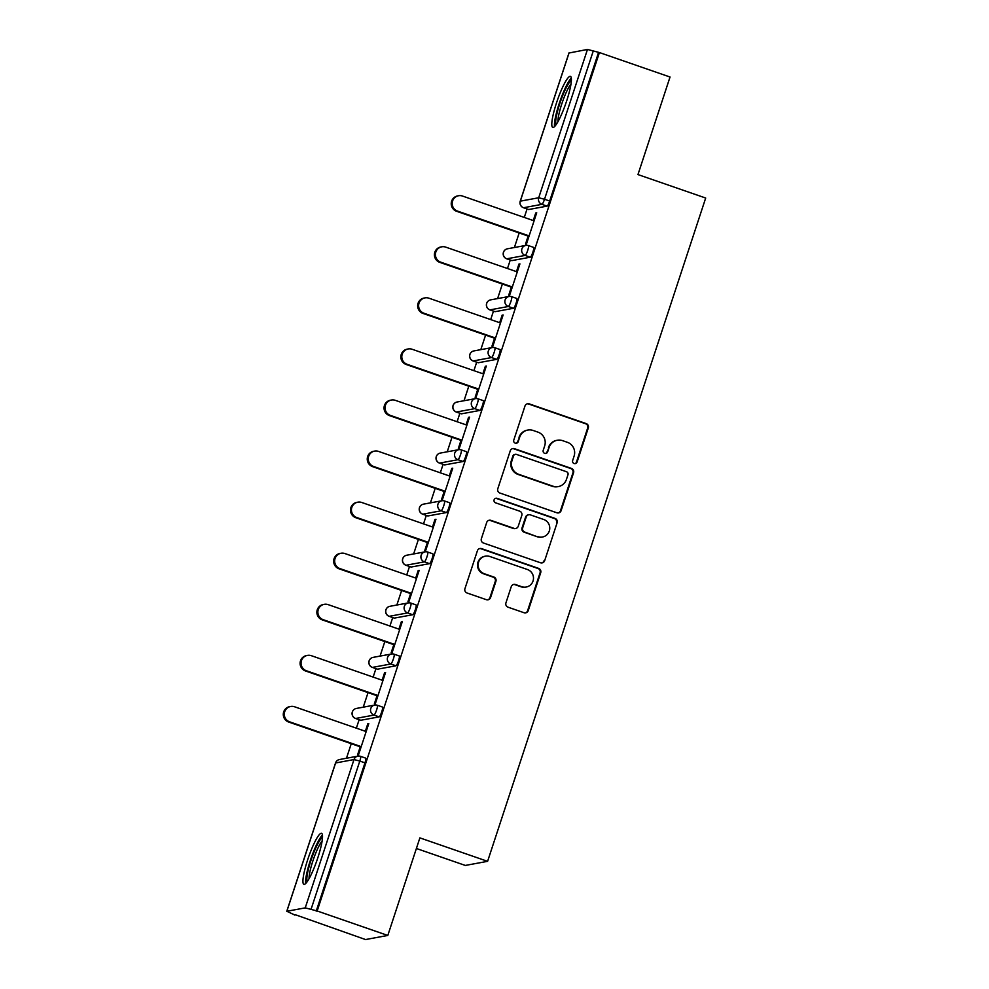 <?xml version="1.0" encoding="UTF-8"?>
<svg xmlns="http://www.w3.org/2000/svg" width="989" height="989" viewBox="0 0 989 989"><rect width="100%" height="100%" fill="white"/><g stroke="black" fill="none" stroke-linecap="round" stroke-linejoin="round"><path stroke-width="1.48" d="M574.127 463.544A2.374 2.337 79.5 0 0 577.082 462.061L588.307 427.916A3.4 3.338 79.5 0 0 586.205 423.601L529.226 403.871A3.4 3.338 79.5 0 0 524.998 405.984L513.773 440.13A2.374 2.337 79.5 0 0 516.419 443.233A2.374 2.337 79.5 0 0 518.211 441.663L519.658 437.249A10.867 10.669 79.5 0 1 533.17 430.475L537.917 432.119A10.867 10.669 79.5 0 1 544.667 445.903L543.221 450.329A2.374 2.337 79.5 0 0 545.866 453.432A2.374 2.337 79.5 0 0 547.646 451.862L549.105 447.448A10.867 10.669 79.5 0 1 562.605 440.661L567.365 442.306A10.867 10.669 79.5 0 1 574.102 456.102L572.656 460.528A2.374 2.337 79.5 0 0 574.127 463.544M574.968 463.668A2.374 2.337 79.5 0 0 576.439 462.172L587.664 428.027A3.4 3.338 79.5 0 0 585.55 423.725L528.571 403.994A3.4 3.338 79.5 0 0 527.236 403.821M516.097 443.27A2.374 2.337 79.5 0 0 517.556 441.786L519.658 437.249M545.532 453.469A2.374 2.337 79.5 0 0 547.004 451.985L549.105 447.448M317.79 857.896A27 4.5 -70.9 0 0 321.561 833.319A27 4.5 -70.9 0 0 307.666 859.762A27 4.5 -70.9 0 0 303.895 884.339A27 4.5 -70.9 0 0 317.79 857.896M566.66 100.952A27 4.5 -70.9 0 0 570.43 76.376A27 4.5 -70.9 0 0 556.523 102.831A27 4.5 -70.9 0 0 552.752 127.408A27 4.5 -70.9 0 0 566.66 100.952M505.935 602.882A3.4 3.338 79.5 0 0 508.037 607.184L524.022 612.723A3.4 3.338 79.5 0 0 528.25 610.609L540.711 572.68A3.4 3.338 79.5 0 0 538.609 568.378L481.631 548.635A3.4 3.338 79.5 0 0 477.403 550.762L464.941 588.678A3.4 3.338 79.5 0 0 467.043 592.992L486.353 599.68A3.4 3.338 79.5 0 0 490.581 597.554L495.909 581.334A3.4 3.338 79.5 0 0 493.808 577.02L484.227 573.707A9.086 8.926 79.5 0 1 485.401 556.164A9.086 8.926 79.5 0 1 489.876 556.51L527.397 569.503A9.086 8.926 79.5 0 1 526.21 587.033A9.086 8.926 79.5 0 1 521.735 586.7L515.492 584.536A3.4 3.338 79.5 0 0 511.264 586.65L505.935 602.882M599.408 52.553L670.035 77.018L637.967 174.571L705.689 198.035L487.602 861.332L419.88 837.881L387.799 935.446L317.172 910.98L599.408 52.553L593.276 50.946L544.519 199.259L549.674 201.039L598.444 52.738M556.881 512.784A3.4 3.338 79.5 0 0 561.109 510.658L573.571 472.742A3.4 3.338 79.5 0 0 571.469 468.427L514.49 448.697A3.4 3.338 79.5 0 0 510.262 450.811L497.801 488.739A3.4 3.338 79.5 0 0 499.902 493.041L556.881 512.784M557.141 522.711L544.679 560.639A3.4 3.338 79.5 0 1 540.451 562.753L483.473 543.023A3.4 3.338 79.5 0 1 481.371 538.708L486.699 522.476A3.4 3.338 79.5 0 1 490.927 520.362L514.033 528.361A3.4 3.338 79.5 0 0 518.248 526.247L521.796 515.479A3.4 3.338 79.5 0 0 519.682 511.177L495.625 502.845A2.374 2.337 79.5 0 1 495.934 498.246A2.374 2.337 79.5 0 1 497.108 498.345L555.039 518.409A3.4 3.338 79.5 0 1 557.141 522.711L544.679 560.639M416.394 848.488L465.325 865.437L487.602 861.332M569.034 52.998L587.466 49.45L593.276 50.946M387.799 935.446L365.522 939.55L295.056 914.627M317.172 910.98L305.23 907.877L286.847 911.265L294.895 915.085M346.471 758.242L351.256 743.703M356.349 728.176L359.143 719.708M363.26 707.172L368.044 692.621M373.15 677.094L375.931 668.638M380.048 656.103L384.832 641.552M389.938 626.025L392.72 617.569M396.849 605.021L401.633 590.482M406.726 574.955L409.508 566.487M413.637 553.951L418.421 539.401M423.527 523.873L426.308 515.417M430.425 502.882L435.209 488.331M440.315 472.804L443.097 464.348M447.226 451.8L451.998 437.262M457.103 421.734L459.885 413.266M464.014 400.73L468.798 386.18M473.904 370.665L476.686 362.197M480.802 349.661L485.587 335.11M490.692 319.583L493.474 311.127M497.603 298.579L502.375 284.041M507.481 268.514L510.262 260.045M514.391 247.51L519.176 232.959M524.281 217.444L527.063 208.976M536.57 213.278L535.741 212.994L536.718 212.808L526.494 243.912L525.518 244.098L528.151 236.074M535.741 212.994L533.256 220.547M365.609 758.118A5.192 0.865 109.1 0 1 365.695 758.13A5.192 0.865 109.1 0 1 364.966 762.853L359.811 761.06L311.041 909.373M316.208 911.166L364.966 762.853M549.674 201.039A5.192 0.865 109.1 0 1 547.09 206.132L528.707 209.52A5.192 0.865 109.1 0 1 528.621 209.52A5.192 0.865 109.1 0 1 528.559 209.47M382.397 707.048A5.192 0.865 109.1 0 1 382.483 707.048A5.192 0.865 109.1 0 1 381.754 711.783A5.192 0.865 109.1 0 1 379.17 716.864L360.787 720.264A5.192 0.865 109.1 0 1 360.701 720.252A5.192 0.865 109.1 0 1 360.639 720.202M399.185 655.967A5.192 0.865 109.1 0 1 399.272 655.979A5.192 0.865 109.1 0 1 398.555 660.701A5.192 0.865 109.1 0 1 395.959 665.795L377.575 669.182A5.192 0.865 109.1 0 1 377.489 669.182A5.192 0.865 109.1 0 1 377.427 669.133M415.986 604.897A5.192 0.865 109.1 0 1 416.06 604.909A5.192 0.865 109.1 0 1 415.343 609.632A5.192 0.865 109.1 0 1 412.747 614.725L394.376 618.113A5.192 0.865 109.1 0 1 394.29 618.1A5.192 0.865 109.1 0 1 394.215 618.063M432.774 553.828A5.192 0.865 109.1 0 1 432.861 553.828A5.192 0.865 109.1 0 1 432.131 558.562A5.192 0.865 109.1 0 1 429.547 563.643L411.164 567.043A5.192 0.865 109.1 0 1 411.078 567.031A5.192 0.865 109.1 0 1 411.004 566.981M449.562 502.758A5.192 0.865 109.1 0 1 449.649 502.758A5.192 0.865 109.1 0 1 448.919 507.481A5.192 0.865 109.1 0 1 446.336 512.574L427.953 515.961A5.192 0.865 109.1 0 1 427.866 515.961A5.192 0.865 109.1 0 1 427.804 515.912M466.363 451.676A5.192 0.865 109.1 0 1 466.437 451.689A5.192 0.865 109.1 0 1 465.72 456.411A5.192 0.865 109.1 0 1 463.124 461.504L444.753 464.892A5.192 0.865 109.1 0 1 444.667 464.892A5.192 0.865 109.1 0 1 444.593 464.842M483.151 400.607A5.192 0.865 109.1 0 1 483.238 400.607A5.192 0.865 109.1 0 1 482.508 405.342A5.192 0.865 109.1 0 1 479.925 410.423L461.542 413.822A5.192 0.865 109.1 0 1 461.455 413.81A5.192 0.865 109.1 0 1 461.381 413.761M499.94 349.537A5.192 0.865 109.1 0 1 500.026 349.537A5.192 0.865 109.1 0 1 499.297 354.26A5.192 0.865 109.1 0 1 496.713 359.353L478.33 362.74A5.192 0.865 109.1 0 1 478.243 362.74A5.192 0.865 109.1 0 1 478.182 362.691M516.74 298.455A5.192 0.865 109.1 0 1 516.814 298.468A5.192 0.865 109.1 0 1 516.097 303.19A5.192 0.865 109.1 0 1 513.501 308.284L495.118 311.671A5.192 0.865 109.1 0 1 495.044 311.671A5.192 0.865 109.1 0 1 494.97 311.622M533.528 247.386A5.192 0.865 109.1 0 1 533.615 247.386A5.192 0.865 109.1 0 1 532.886 252.121A5.192 0.865 109.1 0 1 530.302 257.202L511.919 260.602A5.192 0.865 109.1 0 1 511.832 260.589A5.192 0.865 109.1 0 1 511.758 260.54M511.362 287.144L508.729 295.167L509.694 294.994L519.93 263.89L518.953 264.063L516.468 271.629M494.574 338.226L491.929 346.237L492.905 346.063L503.129 314.959L502.165 315.145L499.68 322.698M477.774 389.295L475.14 397.318L476.117 397.133L486.341 366.029L485.364 366.214L482.879 373.768M460.985 440.365L458.352 448.388L459.329 448.215L469.552 417.111L468.576 417.284L466.091 424.837M444.197 491.446L441.551 499.457L442.528 499.284L452.752 468.18L451.788 468.366L449.303 475.919M427.396 542.516L424.763 550.539L425.74 550.354L435.964 519.25L434.987 519.435L432.502 526.989M410.608 593.585L407.975 601.609L408.952 601.436L419.175 570.332L418.199 570.505L415.714 578.058M393.82 644.667L391.174 652.678L392.151 652.505L402.375 621.401L401.41 621.587L398.926 629.14M377.032 695.737L374.386 703.76L375.363 703.575L385.586 672.471L384.61 672.656L382.125 680.209M360.231 746.806L357.598 754.83L358.574 754.644L368.798 723.552L367.821 723.725L365.337 731.279M518.953 264.063L519.769 264.347M502.165 315.145L502.981 315.429M485.364 366.214L486.192 366.499M468.576 417.284L469.392 417.568M451.788 468.366L452.603 468.65M434.987 519.435L435.815 519.72M418.199 570.505L419.015 570.789M401.41 621.587L402.226 621.871M384.61 672.656L385.438 672.94M367.821 723.725L368.65 724.01M557.252 440.253L556.609 440.377A10.867 10.669 79.5 0 0 548.45 447.56M527.817 430.067L527.174 430.178A10.867 10.669 79.5 0 0 519.015 437.361M558.229 512.945A3.4 3.338 79.5 0 0 560.454 510.781L572.928 472.866A3.4 3.338 79.5 0 0 570.814 468.551L513.835 448.821A3.4 3.338 79.5 0 0 512.487 448.647M567.983 474.745A2.374 2.337 79.5 0 0 566.499 471.728L516.493 454.408A2.374 2.337 79.5 0 0 513.538 455.88L512.005 460.54A10.867 10.669 79.5 0 0 518.755 474.337L552.938 486.18A10.867 10.669 79.5 0 0 566.45 479.405L567.983 474.745M515.318 454.31L514.663 454.433A2.374 2.337 79.5 0 0 512.883 456.003L513.538 455.88M558.291 486.588L557.635 486.699A10.867 10.669 79.5 0 1 552.282 486.291L518.1 474.46A10.867 10.669 79.5 0 1 511.35 460.664L512.883 456.003M541.799 562.926A3.4 3.338 79.5 0 0 544.024 560.751M515.702 528.497L515.059 528.608A3.4 3.338 79.5 0 1 513.378 528.485L490.272 520.486A3.4 3.338 79.5 0 0 488.925 520.313M556.498 522.835A3.4 3.338 79.5 0 0 554.384 518.52L496.453 498.456A2.374 2.337 79.5 0 0 495.613 498.332M538.016 536.668A9.086 8.926 79.5 0 0 549.748 528.756A9.086 8.926 79.5 0 0 543.666 519.472L530.45 514.898A3.4 3.338 79.5 0 0 526.222 517.012L522.687 527.78A3.4 3.338 79.5 0 0 524.8 532.094L537.361 536.792A9.086 8.926 79.5 0 0 541.836 537.126L542.491 537.015M528.769 514.774L528.126 514.886A3.4 3.338 79.5 0 0 525.579 517.136L526.222 517.012M537.361 536.792L524.145 532.206A3.4 3.338 79.5 0 1 522.031 527.903L525.579 517.136M526.21 587.033L525.567 587.157A9.086 8.926 79.5 0 1 521.092 586.811L514.836 584.647A3.4 3.338 79.5 0 0 513.489 584.474M485.401 556.164L484.758 556.288A9.086 8.926 79.5 0 0 483.584 573.818L484.227 573.707M487.701 599.853A3.4 3.338 79.5 0 0 489.926 597.677L495.266 581.445A3.4 3.338 79.5 0 0 493.152 577.143L483.584 573.818M525.369 612.896A3.4 3.338 79.5 0 0 527.594 610.72L540.068 572.804A3.4 3.338 79.5 0 0 537.954 568.49L480.975 548.759A3.4 3.338 79.5 0 0 479.628 548.586M457.536 211.102L456.559 211.275A7.961 7.813 -100.5 0 1 457.598 195.921L458.562 195.735A7.961 7.813 79.5 0 0 457.536 211.102L529.127 235.889M534.085 220.831L462.493 196.045A7.961 7.813 79.5 0 0 458.562 195.735M456.559 211.275L528.979 236.359M440.748 262.172L439.771 262.357A7.961 7.813 -100.5 0 1 440.797 246.99L441.774 246.817A7.961 7.813 79.5 0 0 440.748 262.172L512.339 286.971M517.284 271.913L445.693 247.114A7.961 7.813 79.5 0 0 441.774 246.817M439.771 262.357L512.178 287.428M423.947 313.241L422.983 313.426A7.961 7.813 -100.5 0 1 424.009 298.072L424.986 297.887A7.961 7.813 79.5 0 0 423.947 313.241L495.538 338.04M500.496 322.983L428.905 298.183A7.961 7.813 79.5 0 0 424.986 297.887M422.983 313.426L495.39 338.51M407.159 364.323L406.182 364.496A7.961 7.813 -100.5 0 1 407.221 349.142L408.185 348.956A7.961 7.813 79.5 0 0 407.159 364.323L478.75 389.11M483.708 374.052L412.116 349.253A7.961 7.813 79.5 0 0 408.185 348.956M406.182 364.496L478.602 389.579M390.371 415.392L389.394 415.578A7.961 7.813 -100.5 0 1 390.42 400.211L391.397 400.038A7.961 7.813 79.5 0 0 390.371 415.392L461.962 440.192M466.907 425.134L395.316 400.335A7.961 7.813 79.5 0 0 391.397 400.038M389.394 415.578L461.814 440.649M373.57 466.462L372.606 466.647A7.961 7.813 -100.5 0 1 373.632 451.281L374.608 451.108A7.961 7.813 79.5 0 0 373.57 466.462L445.174 491.261M450.119 476.204L378.527 451.404A7.961 7.813 79.5 0 0 374.608 451.108M372.606 466.647L445.013 491.731M556.164 124.577A23.365 3.894 109.1 0 1 555.694 122.327A23.365 3.894 109.1 0 1 561.752 98.035A23.365 3.894 109.1 0 1 571.358 80.702M570.987 84.053A21.634 3.61 -70.9 0 0 562.481 101.855A21.634 3.61 -70.9 0 0 557.932 121.437A21.634 3.61 -70.9 0 0 557.932 121.721M571.321 78.131A26.827 4.475 -70.9 0 0 560.528 99.679A26.827 4.475 -70.9 0 0 554.433 125.22A26.827 4.475 -70.9 0 0 554.545 126.58M307.295 881.52A23.365 3.894 109.1 0 1 306.825 879.258A23.365 3.894 109.1 0 1 312.883 854.966A23.365 3.894 109.1 0 1 322.501 837.634M322.117 840.984A21.634 3.61 -70.9 0 0 313.612 858.786A21.634 3.61 -70.9 0 0 309.062 878.368A21.634 3.61 -70.9 0 0 309.075 878.652M322.451 835.062A26.827 4.475 -70.9 0 0 311.659 856.61A26.827 4.475 -70.9 0 0 305.564 882.163A26.827 4.475 -70.9 0 0 305.675 883.511M356.782 517.544L355.805 517.717A7.961 7.813 -100.5 0 1 356.844 502.363L357.82 502.177A7.961 7.813 79.5 0 0 356.782 517.544L428.373 542.331M433.33 527.273L361.739 502.474A7.961 7.813 79.5 0 0 357.82 502.177M355.805 517.717L428.225 542.8M339.993 568.613L339.017 568.799A7.961 7.813 -100.5 0 1 340.043 553.432L341.02 553.259A7.961 7.813 79.5 0 0 339.993 568.613L411.585 593.412M416.53 578.342L344.938 553.556A7.961 7.813 79.5 0 0 341.02 553.259M339.017 568.799L411.436 593.87M323.193 619.683L322.229 619.868A7.961 7.813 -100.5 0 1 323.255 604.502L324.231 604.328A7.961 7.813 79.5 0 0 323.193 619.683L394.796 644.482M399.741 629.424L328.15 604.625A7.961 7.813 79.5 0 0 324.231 604.328M322.229 619.868L394.636 644.952M306.405 670.765L305.428 670.938A7.961 7.813 -100.5 0 1 306.466 655.583L307.443 655.398A7.961 7.813 79.5 0 0 306.405 670.765L377.996 695.551M382.953 680.494L311.362 655.695A7.961 7.813 79.5 0 0 307.443 655.398M305.428 670.938L377.847 696.021M289.616 721.834L288.64 722.019A7.961 7.813 -100.5 0 1 289.678 706.653L290.642 706.48A7.961 7.813 79.5 0 0 289.616 721.834L361.208 746.633M366.165 731.563L294.561 706.776A7.961 7.813 79.5 0 0 290.642 706.48M288.64 722.019L361.059 747.091M576.439 462.172L577.082 462.061M517.556 441.786L518.211 441.663M547.004 451.985L547.646 451.862M569.083 52.837L520.325 201.15L538.708 197.763L587.466 49.45M520.276 201.311L520.325 201.15A5.192 5.093 79.5 0 0 523.552 207.739L528.707 209.52M547.09 206.132L541.935 204.34A5.192 5.093 79.5 0 1 538.708 197.763L544.519 199.259A5.192 0.865 109.1 0 1 541.935 204.34L523.552 207.739A5.192 0.865 -70.9 0 1 523.465 207.727A5.192 0.865 -70.9 0 1 523.391 207.678M305.23 907.877L353.988 759.564L335.617 762.964L286.847 911.265M365.695 758.13L360.528 756.338A5.192 0.865 -70.9 0 1 359.811 761.06L353.988 759.564A5.192 5.093 -100.5 0 1 357.894 756.14L339.511 759.527A5.192 5.093 -100.5 0 0 335.617 762.964L335.568 763.112M530.302 257.202L525.134 255.422A5.192 0.865 109.1 0 0 527.73 250.328A5.192 0.865 -70.9 0 0 528.447 245.606A5.192 0.865 -70.9 0 0 528.361 245.593A5.192 5.093 -100.5 0 0 525.814 245.408L507.431 248.795A5.192 5.192 0 0 0 506.677 258.809A5.192 0.865 -70.9 0 0 506.751 258.809L511.919 260.602M507.431 248.795A5.192 5.093 -100.5 0 0 503.537 252.22A5.192 5.093 79.5 0 0 506.751 258.809L525.134 255.422A5.192 5.093 79.5 0 1 521.92 248.832A5.192 5.093 -100.5 0 1 525.814 245.408A5.192 5.192 0 0 1 528.447 245.606L533.615 247.386M513.501 308.284L508.346 306.491L489.963 309.878L495.118 311.671M496.713 359.353L491.558 357.561L473.175 360.96L478.33 362.74M479.925 410.423L474.757 408.642L456.386 412.03L461.542 413.822M463.124 461.504L457.969 459.712L439.586 463.099L444.753 464.892M446.336 512.574L441.181 510.781L422.798 514.181L427.953 515.961M429.547 563.643L424.38 561.863L406.009 565.251L411.164 567.043M412.747 614.725L407.592 612.933L389.209 616.32L394.376 618.113M395.959 665.795L390.803 664.002L372.42 667.402L377.575 669.182M379.17 716.864L374.003 715.084L355.632 718.471L360.787 720.264M506.603 258.747A5.192 0.865 -70.9 0 0 506.677 258.809L511.832 260.589M516.814 298.468L511.659 296.675A5.192 5.192 0 0 0 509.014 296.477A5.192 5.093 -100.5 0 0 505.119 299.902A5.192 5.093 79.5 0 0 508.346 306.491A5.192 0.865 109.1 0 0 510.93 301.398A5.192 0.865 -70.9 0 0 511.659 296.675A5.192 0.865 -70.9 0 0 511.573 296.675A5.192 5.093 -100.5 0 0 509.014 296.477L490.643 299.865A5.192 5.192 0 0 0 489.876 309.878A5.192 0.865 -70.9 0 0 489.963 309.878A5.192 5.093 79.5 0 1 486.736 303.302A5.192 5.093 -100.5 0 1 490.643 299.865M500.026 349.537L494.871 347.745A5.192 5.192 0 0 0 492.225 347.547A5.192 5.093 -100.5 0 0 488.331 350.984A5.192 5.093 79.5 0 0 491.558 357.561A5.192 0.865 109.1 0 0 494.141 352.48A5.192 0.865 -70.9 0 0 494.871 347.745A5.192 0.865 -70.9 0 0 494.784 347.745A5.192 5.093 -100.5 0 0 492.225 347.547L473.842 350.934A5.192 5.192 0 0 0 473.088 360.948A5.192 0.865 -70.9 0 0 473.175 360.96A5.192 5.093 79.5 0 1 469.948 354.371A5.192 5.093 -100.5 0 1 473.842 350.934M473.014 360.898A5.192 0.865 -70.9 0 0 473.088 360.948L478.243 362.74M483.238 400.607L478.07 398.827A5.192 5.192 0 0 0 475.437 398.629A5.192 5.093 -100.5 0 0 471.543 402.053A5.192 5.093 79.5 0 0 474.757 408.642A5.192 0.865 109.1 0 0 477.353 403.549A5.192 0.865 -70.9 0 0 478.07 398.827A5.192 0.865 -70.9 0 0 477.996 398.814A5.192 5.093 -100.5 0 0 475.437 398.629L457.054 402.016A5.192 5.192 0 0 0 456.3 412.03A5.192 0.865 -70.9 0 0 456.386 412.03A5.192 5.093 79.5 0 1 453.16 405.441A5.192 5.093 -100.5 0 1 457.054 402.016M466.437 451.689L461.282 449.896A5.192 5.192 0 0 0 458.636 449.698A5.192 5.093 -100.5 0 0 454.742 453.123A5.192 5.093 79.5 0 0 457.969 459.712A5.192 0.865 109.1 0 0 460.553 454.619A5.192 0.865 -70.9 0 0 461.282 449.896A5.192 0.865 -70.9 0 0 461.195 449.896A5.192 5.093 -100.5 0 0 458.636 449.698L440.266 453.086A5.192 5.192 0 0 0 439.499 463.099A5.192 0.865 -70.9 0 0 439.586 463.099A5.192 5.093 79.5 0 1 436.372 456.522A5.192 5.093 -100.5 0 1 440.266 453.086M449.649 502.758L444.494 500.966A5.192 5.192 0 0 0 441.848 500.768A5.192 5.093 -100.5 0 0 437.954 504.205A5.192 5.093 79.5 0 0 441.181 510.781A5.192 0.865 109.1 0 0 443.764 505.7A5.192 0.865 -70.9 0 0 444.494 500.966A5.192 0.865 -70.9 0 0 444.407 500.966A5.192 5.093 -100.5 0 0 441.848 500.768L423.465 504.155A5.192 5.192 0 0 0 422.711 514.169A5.192 0.865 -70.9 0 0 422.798 514.181A5.192 5.093 79.5 0 1 419.571 507.592A5.192 5.093 -100.5 0 1 423.465 504.155M432.861 553.828L427.693 552.047A5.192 5.192 0 0 0 425.06 551.85A5.192 5.093 -100.5 0 0 421.166 555.274A5.192 5.093 79.5 0 0 424.38 561.863A5.192 0.865 109.1 0 0 426.976 556.77A5.192 0.865 -70.9 0 0 427.693 552.047A5.192 0.865 -70.9 0 0 427.619 552.035A5.192 5.093 -100.5 0 0 425.06 551.85L406.677 555.237A5.192 5.192 0 0 0 405.923 565.251A5.192 0.865 -70.9 0 0 406.009 565.251A5.192 5.093 79.5 0 1 402.783 558.661A5.192 5.093 -100.5 0 1 406.677 555.237M416.06 604.909L410.905 603.117A5.192 5.192 0 0 0 408.259 602.919A5.192 5.093 -100.5 0 0 404.365 606.344A5.192 5.093 79.5 0 0 407.592 612.933A5.192 0.865 109.1 0 0 410.175 607.839A5.192 0.865 -70.9 0 0 410.905 603.117A5.192 0.865 -70.9 0 0 410.818 603.117A5.192 5.093 -100.5 0 0 408.259 602.919L389.889 606.306A5.192 5.192 0 0 0 389.122 616.32A5.192 0.865 -70.9 0 0 389.209 616.32A5.192 5.093 79.5 0 1 385.994 609.743A5.192 5.093 -100.5 0 1 389.889 606.306M399.272 655.979L394.117 654.186A5.192 5.192 0 0 0 391.471 653.989A5.192 5.093 -100.5 0 0 387.577 657.425A5.192 5.093 79.5 0 0 390.803 664.002A5.192 0.865 109.1 0 0 393.387 658.921A5.192 0.865 -70.9 0 0 394.117 654.186A5.192 0.865 -70.9 0 0 394.03 654.186A5.192 5.093 -100.5 0 0 391.471 653.989L373.088 657.376A5.192 5.192 0 0 0 372.334 667.39A5.192 0.865 -70.9 0 0 372.42 667.402A5.192 5.093 79.5 0 1 369.194 660.813A5.192 5.093 -100.5 0 1 373.088 657.376M382.483 707.048L377.316 705.268A5.192 5.192 0 0 0 374.683 705.058A5.192 5.093 -100.5 0 0 370.788 708.495A5.192 5.093 79.5 0 0 374.003 715.084A5.192 0.865 109.1 0 0 376.599 709.991A5.192 0.865 -70.9 0 0 377.316 705.268A5.192 0.865 -70.9 0 0 377.242 705.256A5.192 5.093 -100.5 0 0 374.683 705.058L356.3 708.458A5.192 5.192 0 0 0 355.546 718.471A5.192 0.865 -70.9 0 0 355.632 718.471A5.192 5.093 79.5 0 1 352.405 711.882A5.192 5.093 -100.5 0 1 356.3 708.458M360.528 756.338A5.192 0.865 -70.9 0 0 360.441 756.338A5.192 5.093 -100.5 0 0 357.894 756.14A5.192 5.192 0 0 1 360.528 756.338M528.571 403.994L529.226 403.871M585.55 423.725L586.205 423.601M587.664 428.027L588.307 427.916M513.835 448.821L514.49 448.697M570.814 468.551L571.469 468.427M572.928 472.866L573.571 472.742M560.454 510.781L561.109 510.658M511.35 460.664L512.005 460.54M518.1 474.46L518.755 474.337M552.282 486.291L552.938 486.18M490.272 520.486L490.927 520.362M513.378 528.485L514.033 528.361M496.453 498.456L497.108 498.345M554.384 518.52L555.039 518.409M522.031 527.903L522.687 527.78M524.145 532.206L524.8 532.094M514.836 584.647L515.492 584.536M521.092 586.811L521.735 586.7M493.152 577.143L493.808 577.02M495.266 581.445L495.909 581.334M489.926 597.677L490.581 597.554M480.975 548.759L481.631 548.635M537.954 568.49L538.609 568.378M540.068 572.804L540.711 572.68M527.594 610.72L528.25 610.609M568.996 52.899L520.226 201.2A5.192 5.192 0 0 0 523.465 207.727L528.621 209.52M339.511 759.527A5.192 5.192 0 0 0 335.518 763.014L286.761 911.326M495.044 311.671L489.876 309.878M461.455 413.81L456.3 412.03M444.667 464.892L439.499 463.099M427.866 515.961L422.711 514.169M411.078 567.031L405.923 565.251M394.29 618.1L389.122 616.32M377.489 669.182L372.334 667.39M360.701 720.252L355.546 718.471"/></g></svg>
